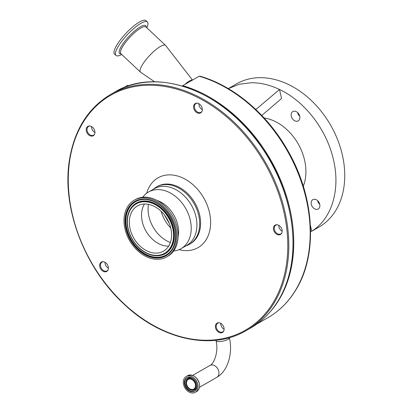 <?xml version="1.0" encoding="UTF-8"?>
<svg xmlns="http://www.w3.org/2000/svg" width="413" height="413" viewBox="0 0 413 413"><rect width="100%" height="100%" fill="white"/><g stroke="black" fill="none" stroke-linecap="round" stroke-linejoin="round"><path stroke-width="0.62" d="M123.281 87.861L127.571 85.398L129.341 85.636M199.2 76.24L199.944 76.173C233.866 85.847 267.263 114.153 287.716 150.415C314.572 196.573 318.139 253.902 296.049 289.606C288.764 301.707 279.327 311.103 267.732 317.803A135.784 100.111 -119.9 0 0 295.718 289.926A135.784 100.111 -119.9 0 0 295.042 166.026A135.784 100.111 -119.9 0 0 199.2 76.24L182.783 85.667A135.784 100.111 60.1 0 1 278.625 175.453A135.784 100.111 60.1 0 1 279.302 299.348A135.784 100.111 60.1 0 1 268.935 313.193M192.53 80.07L165.701 45.564A18.322 4.719 133.2 0 0 165.572 45.425A18.322 4.719 133.2 0 0 151.401 53.68A18.322 4.719 133.2 0 0 140.477 72.12A18.322 4.719 133.2 0 0 140.621 72.239L154.658 81.826M146.821 27.795A22.952 5.911 133.2 0 0 147.405 21.982A22.952 5.911 133.2 0 0 129.646 32.328A22.952 5.911 133.2 0 0 115.955 55.43A22.952 5.911 133.2 0 0 121.727 54.49M147.405 21.982L145.99 20.65A22.952 5.911 133.2 0 0 128.231 30.996A22.952 5.911 133.2 0 0 114.54 54.098L115.955 55.43M197.812 384.384A9.122 6.727 -119.9 0 0 186.134 376.527A9.122 6.727 -119.9 0 0 183.548 384.488A9.122 6.727 -119.9 0 0 195.22 392.35A9.122 6.727 -119.9 0 0 197.812 384.384M184.559 384.482A7.832 5.772 -119.9 0 0 194.575 391.23A7.832 5.772 -119.9 0 0 196.8 384.395A7.832 5.772 -119.9 0 0 186.779 377.647A7.832 5.772 -119.9 0 0 184.559 384.482M195.881 384.219A6.252 4.61 -119.9 0 0 190.419 378.432A6.252 4.61 -119.9 0 0 185.933 382.51A6.252 4.61 -119.9 0 0 186.108 384.291A6.252 4.61 -119.9 0 0 189.949 389.505A6.252 4.61 -119.9 0 0 195.881 384.219M186.64 384.286A5.57 4.104 -119.9 0 0 193.764 389.082A5.57 4.104 -119.9 0 0 195.344 384.224A5.57 4.104 -119.9 0 0 188.22 379.428A5.57 4.104 -119.9 0 0 186.64 384.286M255.838 109.522L279.524 89.487C304.959 101.35 327.024 130.193 333.528 160.074C340.601 189.944 331.691 219.014 311.722 231.203L318.924 227.114A82.621 60.912 -119.9 0 0 342.367 154.999A82.621 60.912 -119.9 0 0 236.654 83.813L228.301 88.604L239.256 84.257L251.274 82.734C260.562 82.688 269.978 84.939 279.524 89.487L281.573 98.511L261.775 115.454M297.587 112.543A5.39 3.975 -119.9 0 0 297.603 112.63A5.39 3.975 -119.9 0 0 299.735 116.285M299.714 116.192A5.39 3.975 60.1 0 1 298.186 120.895A5.39 3.975 60.1 0 1 291.289 116.254A5.39 3.975 60.1 0 1 292.817 111.551A5.39 3.975 60.1 0 1 299.714 116.192M317.602 200.635A5.39 3.975 -119.9 0 0 317.618 200.728A5.39 3.975 -119.9 0 0 319.75 204.378M319.729 204.29A5.39 3.975 60.1 0 1 318.201 208.993A5.39 3.975 60.1 0 1 311.304 204.352A5.39 3.975 60.1 0 1 312.832 199.649A5.39 3.975 60.1 0 1 319.729 204.29M264.093 117.932A45.621 33.634 60.1 0 1 304.608 160.28A45.621 33.634 60.1 0 1 303.292 186.206M310.39 225.338L311.722 231.203L310.571 231.579M192.432 80.122A11.497 2.958 133.2 0 0 184.776 84.52M182.531 86.085L182.783 85.667M148.448 204.342A29.457 21.719 -119.9 0 0 155.36 230.562A29.457 21.719 -119.9 0 0 170.362 242.514M153.383 189.237A33.05 24.367 60.1 0 1 156.444 187.022A33.05 24.367 60.1 0 1 186.067 193.454A33.05 24.367 60.1 0 1 189.35 244.341A33.05 24.367 60.1 0 1 185.896 245.869M100.24 263.226A5.39 3.975 -119.9 0 0 101.897 270.401A5.39 3.975 -119.9 0 0 107.845 270.329A5.39 3.975 -119.9 0 0 107.994 270.05A5.39 3.975 -119.9 0 0 107.488 264.8A5.39 3.975 -119.9 0 0 103.209 261.713A5.39 3.975 -119.9 0 0 100.24 263.226M103.498 261.749A5.028 3.707 -119.9 0 0 102.047 262.126A5.028 3.707 -119.9 0 0 101.004 263.169A5.028 3.707 -119.9 0 0 101.887 269.152A5.028 3.707 -119.9 0 0 107.055 270.845A5.028 3.707 -119.9 0 0 108.098 269.797A5.028 3.707 -119.9 0 0 108.108 269.782M215.953 324.262A5.39 3.975 -119.9 0 0 217.61 331.438A5.39 3.975 -119.9 0 0 223.557 331.365A5.39 3.975 -119.9 0 0 223.707 331.087A5.39 3.975 -119.9 0 0 223.201 325.836A5.39 3.975 -119.9 0 0 218.921 322.754A5.39 3.975 -119.9 0 0 215.953 324.262M219.21 322.785A5.028 3.707 -119.9 0 0 217.759 323.162A5.028 3.707 -119.9 0 0 216.717 324.21A5.028 3.707 -119.9 0 0 217.605 330.188A5.028 3.707 -119.9 0 0 222.767 331.882A5.028 3.707 -119.9 0 0 223.815 330.839A5.028 3.707 -119.9 0 0 223.82 330.823M274 226.267A5.39 3.975 -119.9 0 0 275.657 233.443A5.39 3.975 -119.9 0 0 281.604 233.371A5.39 3.975 -119.9 0 0 281.754 233.092A5.39 3.975 -119.9 0 0 281.248 227.837A5.39 3.975 -119.9 0 0 276.968 224.755A5.39 3.975 -119.9 0 0 274 226.267M277.257 224.791A5.028 3.707 -119.9 0 0 275.807 225.162A5.028 3.707 -119.9 0 0 274.764 226.21A5.028 3.707 -119.9 0 0 275.652 232.194A5.028 3.707 -119.9 0 0 280.814 233.887A5.028 3.707 -119.9 0 0 281.862 232.839A5.028 3.707 -119.9 0 0 281.873 232.824M194.162 104.665A5.39 3.975 -119.9 0 0 195.819 111.84A5.39 3.975 -119.9 0 0 201.771 111.763A5.39 3.975 -119.9 0 0 201.916 111.489A5.39 3.975 -119.9 0 0 201.41 106.234A5.39 3.975 -119.9 0 0 197.13 103.152A5.39 3.975 -119.9 0 0 194.162 104.665M197.419 103.188A5.028 3.707 -119.9 0 0 195.969 103.56A5.028 3.707 -119.9 0 0 194.926 104.608A5.028 3.707 -119.9 0 0 195.814 110.586A5.028 3.707 -119.9 0 0 200.976 112.284A5.028 3.707 -119.9 0 0 202.024 111.236A5.028 3.707 -119.9 0 0 202.034 111.221M88.428 134.679A5.39 3.975 -119.9 0 0 94.525 134.328A5.39 3.975 -119.9 0 0 92.724 127.431A5.39 3.975 -119.9 0 0 89.74 125.996A5.39 3.975 -119.9 0 0 86.265 128.98A5.39 3.975 -119.9 0 0 88.428 134.679M90.029 126.027A5.028 3.707 -119.9 0 0 88.578 126.404A5.028 3.707 -119.9 0 0 89.079 134.148A5.028 3.707 -119.9 0 0 93.586 135.123A5.028 3.707 -119.9 0 0 94.644 134.065M105.031 262.296A5.028 3.707 -119.9 0 0 108.407 268.182M220.743 323.338A5.028 3.707 -119.9 0 0 224.12 329.218M278.79 225.338A5.028 3.707 -119.9 0 0 282.172 231.223M198.952 103.735A5.028 3.707 -119.9 0 0 202.334 109.621M91.562 126.579A5.028 3.707 -119.9 0 0 93.622 131.541A5.028 3.707 -119.9 0 0 94.944 132.459M168.643 246.107A26.081 19.225 60.1 0 1 147.999 234.233A26.081 19.225 60.1 0 1 144.478 204.012M135.789 241.244A26.081 19.225 60.1 0 1 137.472 205.948A26.081 19.225 60.1 0 1 165.128 215.885A26.081 19.225 60.1 0 1 163.445 251.181A26.081 19.225 60.1 0 1 135.789 241.244M168.824 212.69A32.653 24.073 60.1 0 1 166.718 256.881A32.653 24.073 60.1 0 1 132.093 244.439A32.653 24.073 60.1 0 1 134.199 200.248A32.653 24.073 60.1 0 1 168.824 212.69M134.199 200.248L135.381 199.572A32.653 24.073 60.1 0 1 170.001 212.014A32.653 24.073 60.1 0 1 167.895 256.205L166.718 256.881M157.059 200.439A27.444 20.232 60.1 0 1 171.787 211.838A27.444 20.232 60.1 0 1 178.075 237.047M142.769 197.238A32.653 24.073 60.1 0 1 148.51 192.03A32.653 24.073 60.1 0 1 183.135 204.471A32.653 24.073 60.1 0 1 181.028 248.667A32.653 24.073 60.1 0 1 173.636 251.001M148.51 192.03L154.199 188.767A32.653 24.073 60.1 0 1 188.824 201.208A32.653 24.073 60.1 0 1 186.712 245.399L181.028 248.667M209.99 365.438C214.115 363.967 218.844 350.942 216.045 340.859A6.861 1.781 167.2 0 0 218.714 341.649A6.861 1.781 167.2 0 0 225.906 340.276A6.861 1.781 167.2 0 0 229.421 337.824C232.942 352.919 228.09 370.988 216.825 377.337A6.861 5.059 -119.9 0 0 218.771 371.349A6.861 5.059 -119.9 0 0 211.941 364.927A6.861 5.059 -119.9 0 0 209.99 365.438L192.628 375.407M165.572 45.425L145.985 27.005A18.322 4.719 133.2 0 0 131.814 35.265A18.322 4.719 133.2 0 0 120.885 53.7L140.477 72.12M146.223 27.227A19.075 4.91 133.2 0 0 130.983 34.336A19.075 4.91 133.2 0 0 121.123 53.922M199.329 383.507C200.037 387.218 199.164 389.877 196.727 391.483A9.122 6.727 -119.9 0 0 199.314 383.522A9.122 6.727 -119.9 0 0 187.641 375.66C192.912 374.064 196.81 376.677 199.329 383.507A9.076 6.691 -119.9 0 0 193.728 375.918M187.068 377.492A7.832 5.772 -119.9 0 0 185.127 384.157A7.832 5.772 -119.9 0 0 194.853 391.054M189.949 389.505L190.305 389.702A6.784 5.002 -119.9 0 0 196.898 384.885M193.423 378.84A6.784 5.002 -119.9 0 0 185.943 382.108L185.933 382.51M199.572 386.098A9.076 6.691 -119.9 0 0 199.324 383.517M128.877 85.785L127.571 85.398M170.75 228.012A29.457 21.719 60.1 0 1 161.168 211.322M156.444 187.022L157.363 186.49A33.05 24.367 60.1 0 1 186.986 192.923A33.05 24.367 60.1 0 1 190.274 243.815L189.35 244.341M146.692 193.227A40.231 29.664 60.1 0 1 194.058 185.674A40.231 29.664 60.1 0 1 209.69 230.97A40.231 29.664 60.1 0 1 179.072 249.633M231.987 121.644A135.423 99.843 -119.9 0 0 82.466 123.482A135.423 99.843 -119.9 0 0 124.07 303.829A135.423 99.843 -119.9 0 0 273.592 301.991A135.423 99.843 -119.9 0 0 231.987 121.644M246.236 330.56C212.07 350.936 161.617 339.945 124.003 304.113C84.34 267.861 61.465 207.372 69.472 159.759C74.5 129.615 88.232 107.834 110.663 94.427A136.14 100.374 60.1 0 1 232.695 120.916A136.14 100.374 60.1 0 1 246.236 330.56L250.443 328.144A136.14 100.374 -119.9 0 0 278.729 299.807A136.14 100.374 -119.9 0 0 236.902 118.5A136.14 100.374 -119.9 0 0 114.876 92.011C157.611 65.791 225.441 91.732 262.498 148.215C295.806 196.061 302.843 260.83 278.842 299.699C271.558 311.934 262.09 321.412 250.443 328.144M166.48 214.714A28.487 21.001 60.1 0 1 167.079 251.538A28.487 21.001 60.1 0 1 134.437 242.416A28.487 21.001 60.1 0 1 133.838 205.591A28.487 21.001 60.1 0 1 166.48 214.714M166.986 214.337A29.018 21.393 60.1 0 1 173.217 242.694A29.018 21.393 60.1 0 1 155.169 255.709A29.018 21.393 60.1 0 1 134.344 242.555A29.018 21.393 60.1 0 1 129.393 210.811A29.018 21.393 60.1 0 1 166.986 214.337M129.429 210.738A29.127 21.476 60.1 0 1 129.465 210.661A29.127 21.476 60.1 0 1 167.203 214.197A29.127 21.476 60.1 0 1 173.455 242.658A29.127 21.476 60.1 0 1 155.34 255.719A29.127 21.476 60.1 0 1 155.252 255.714M173.305 247.098A30.717 22.648 60.1 0 1 133.544 243.293A30.717 22.648 60.1 0 1 126.936 213.314A30.717 22.648 60.1 0 1 145.97 199.489M168.008 213.459A30.825 22.73 60.1 0 1 173.269 247.175A30.825 22.73 60.1 0 1 133.327 243.433A30.825 22.73 60.1 0 1 126.708 213.309A30.825 22.73 60.1 0 1 145.887 199.484A30.825 22.73 60.1 0 1 167.983 213.428M168.096 213.32A31.357 23.118 60.1 0 1 168.752 253.856A31.357 23.118 60.1 0 1 132.821 243.809A31.357 23.118 60.1 0 1 132.165 203.273A31.357 23.118 60.1 0 1 168.096 213.32M256.597 324.195L267.732 317.803M187.641 375.66L186.134 376.527M196.727 391.483L195.22 392.35M216.825 377.337L199.458 387.306M216.045 340.859L215.906 340.266M110.663 94.427L114.876 92.011M129.465 210.661L129.393 210.811C125.284 220.903 126.92 231.481 134.308 242.555C140.224 250.428 147.178 254.811 155.169 255.709L155.34 255.719M173.269 247.175C177.605 236.561 175.84 225.322 167.967 213.464C161.633 205.07 154.271 200.408 145.887 199.484M164.317 214.806L169.325 223.531"/></g></svg>
